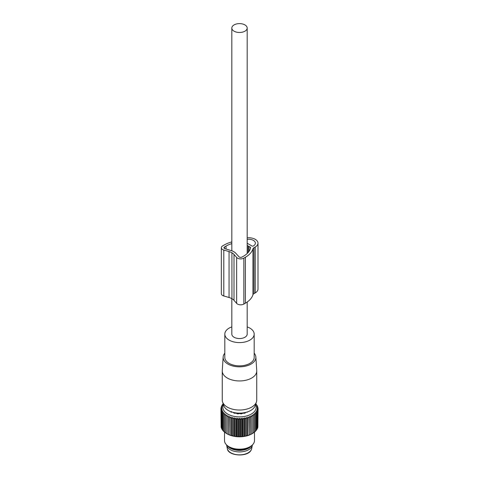 <?xml version="1.0" encoding="UTF-8"?>
<svg xmlns="http://www.w3.org/2000/svg" width="479" height="479" viewBox="0 0 479 479"><rect width="100%" height="100%" fill="white"/><g stroke="black" fill="none" stroke-linecap="round" stroke-linejoin="round"><path stroke-width="0.72" d="M231.818 298.633L231.818 334.114A7.682 4.437 0 0 0 234.063 337.252A7.682 4.437 0 0 0 242.44 338.216A7.682 4.437 0 0 0 247.182 334.114L247.182 302.027M234.063 31.189A7.682 4.437 0 0 0 242.44 32.147A7.682 4.437 0 0 0 247.182 28.051A7.682 4.437 0 0 0 244.937 24.914A7.682 4.437 0 0 0 236.56 23.95A7.682 4.437 0 0 0 231.818 28.051A7.682 4.437 0 0 0 234.063 31.189M223.142 357.029L222.268 370.626A17.244 9.957 0 0 0 222.256 370.991A17.244 9.957 0 0 0 234.644 380.548A17.244 9.957 0 0 0 256.744 370.991A17.244 9.957 0 0 0 256.732 370.626L255.858 357.029A16.37 9.448 180 0 1 234.89 366.447A16.37 9.448 180 0 1 223.142 357.029A16.37 9.448 180 0 1 224.819 353.197M222.256 370.991L222.256 400.073A17.244 9.957 0 0 0 222.567 401.959A17.244 9.957 0 0 0 234.644 409.629A17.244 9.957 0 0 0 256.433 401.959A17.244 9.957 0 0 0 256.744 400.073L256.744 370.991M222.567 401.959L223.801 405.647A15.987 9.233 0 0 0 234.997 412.76A15.987 9.233 0 0 0 255.199 405.647L256.433 401.959M254.181 353.197A16.37 9.448 180 0 1 255.858 357.029M231.818 326.894A14.681 8.478 0 0 0 224.819 334.114A14.681 8.478 0 0 0 235.369 342.251A14.681 8.478 0 0 0 254.181 334.114A14.681 8.478 0 0 0 247.182 326.894M224.819 334.114L224.819 357.376A14.681 8.478 0 0 0 235.369 365.513A14.681 8.478 0 0 0 254.181 357.376L254.181 334.114M230.986 412.281L231.471 411.557M251.463 445.745A12.921 7.46 180 0 1 239.5 450.386A12.921 7.46 180 0 1 227.537 445.745M226.603 444.943A12.921 7.46 0 0 0 226.657 445.29A12.921 7.46 0 0 0 238.38 451.889A12.921 7.46 0 0 0 251.9 446.554A12.921 7.46 0 0 0 252.343 445.29A12.921 7.46 0 0 0 252.397 444.943M223.196 403.839L222.017 405.198L222.627 405.09L221.49 406.204L221.49 406.845M255.535 404.641A16.663 9.622 180 0 1 255.487 409.964A16.663 9.622 180 0 1 234.89 416.496A16.663 9.622 180 0 1 223.465 404.641M221.49 406.204L222.202 406.06L221.13 407.234L221.951 407.048L220.957 408.282L221.867 408.048L220.957 409.335L221.951 409.048L221.13 410.383L222.202 410.036L221.49 411.413L222.627 411.006L222.017 412.419L223.208 411.946L222.717 413.395L223.944 412.844L223.573 414.323L224.837 413.706L224.585 415.197L225.866 414.509L225.741 416.011L227.028 415.245L227.028 416.754L228.315 415.916L228.441 417.419L229.704 416.514L229.956 418.005L231.189 417.029L231.561 418.502L232.752 417.454L233.243 418.903L234.381 417.79L234.985 419.209L236.057 418.035L236.776 419.412L237.77 418.179L238.59 419.514L239.5 418.227L240.41 419.514L241.23 418.179L242.224 419.412L242.943 418.035L244.015 419.209L244.619 417.79L245.757 418.903L246.248 417.454L247.439 418.502L247.811 417.029L249.044 418.005L249.296 416.514L250.559 417.419L250.685 415.916L251.972 416.754L251.972 415.245L253.259 416.011L253.134 414.509L254.415 415.197L254.163 413.706L255.427 414.323L255.056 412.844L256.283 413.395L255.792 411.946L256.983 412.419L256.373 411.006L257.51 411.413L256.798 410.036L257.87 410.383L257.049 409.048L258.043 409.335L258.043 408.282L257.133 408.048L258.043 409.335L257.87 426.585M255.804 403.839L257.51 406.204L256.798 406.06L257.87 407.234L257.049 407.048L258.043 408.282M257.51 427.807L257.87 427.412L257.87 410.383M256.576 429.358L257.51 428.442L257.51 411.413M222.717 404.581L222.717 404.228M222.017 405.683L222.017 405.198M246.661 412.156L247.338 412.126A11.52 6.652 0 0 0 247.942 411.778L248.026 411.706M245.35 412.868L245.565 412.515A10.951 6.323 0 0 0 246.038 412.323M245.35 412.748L245.11 413.066A11.52 6.652 0 0 1 244.344 413.287L243.308 413.179A10.951 6.323 0 0 1 242.452 413.341L241.721 413.778A11.52 6.652 0 0 1 240.877 413.856L239.949 413.569A10.951 6.323 0 0 1 239.051 413.569L238.123 413.856A11.52 6.652 0 0 1 237.279 413.778L236.548 413.341A10.951 6.323 0 0 1 235.692 413.179L234.656 413.287A11.52 6.652 0 0 1 233.89 413.066L233.435 412.515A10.951 6.323 0 0 1 232.962 412.323M232.339 412.156L231.662 412.126A11.52 6.652 0 0 1 231.058 411.778L230.974 411.706M257.87 408.06L257.87 407.234M257.51 406.845L257.51 406.204M256.983 405.683L256.983 405.198M256.283 404.581L256.283 404.228M256.283 430.064L256.983 429.447L256.983 412.419M255.056 431.399L256.283 430.423L256.283 413.395M254.163 432.256L255.427 431.345L255.427 414.323M253.134 433.058L254.415 432.226L254.415 415.197M250.685 415.916L250.685 434.471L253.259 433.034L253.259 416.011M250.685 434.471L250.559 417.419M249.296 416.514L249.296 435.064L250.559 434.447M249.296 435.064L249.044 418.005M247.811 417.029L247.811 435.579L249.044 435.034M247.811 435.579L247.439 435.531L247.439 418.502M246.248 417.454L246.248 436.004L247.439 435.531M246.248 436.004L245.757 435.932L245.757 418.903M244.619 417.79L244.619 436.345L245.757 435.932M244.619 436.345L244.015 436.237L244.015 419.209M242.943 418.035L242.943 436.585L244.015 436.237M242.943 436.585L242.224 436.441L242.224 419.412M241.23 418.179L241.23 436.734L242.224 436.441M241.23 436.734L240.41 436.543L240.41 419.514M239.5 418.227L239.5 436.782L240.41 436.543M239.5 436.782L238.59 436.543L238.59 419.514M237.77 418.179L237.77 436.734L238.59 436.543M237.77 436.734L236.776 436.441L236.776 419.412M236.057 418.035L236.057 436.585L236.776 436.441M236.057 436.585L234.985 436.237L234.985 419.209M234.381 417.79L234.381 436.345L234.985 436.237M234.381 436.345L233.243 435.932L233.243 418.903M232.752 417.454L232.752 436.004L233.243 435.932M232.752 436.004L231.561 435.531L231.561 418.502M231.189 417.029L231.189 435.579L231.561 435.531M231.189 435.579L229.956 435.034L229.956 418.005M229.704 416.514L229.956 435.034M229.704 435.064L228.441 434.447L228.441 417.419M228.315 415.916L228.441 434.447M228.315 434.471L225.741 433.034L225.741 416.011M225.866 433.058L224.585 432.226L224.585 415.197M224.837 432.256L223.573 431.345L223.573 414.323M223.944 431.399L222.717 430.423L222.717 413.395M222.717 430.064L222.017 429.447L222.017 412.419M222.017 428.962L221.49 428.442L221.49 411.413M221.49 427.807L221.13 427.412L221.13 410.383M221.13 426.585L220.957 408.282M227.106 433.842L227.028 433.8A17.525 10.119 0 0 0 227.106 433.842A17.525 10.119 0 0 0 251.894 433.842A17.525 10.119 0 0 0 251.972 433.8L251.972 415.245M221.13 408.06L221.13 407.234M227.028 415.245L227.028 433.782M224.507 432.022L224.507 440.524A14.993 8.658 0 0 0 228.896 446.65A14.993 8.658 0 0 0 250.104 446.65A14.993 8.658 0 0 0 253.888 442.961A14.993 8.658 0 0 0 254.493 440.524L254.493 432.022M228.896 446.65L230.309 447.464A12.993 7.502 0 0 0 248.691 447.464L250.104 446.65M247.182 237.806A9.37 5.413 180 0 1 257.995 243.152A9.37 5.413 180 0 1 255.247 246.978L255.247 292.885A9.37 5.413 180 0 0 257.995 289.059L257.995 243.152M234.009 254.451A11.245 6.49 0 0 0 231.938 252.792A11.245 6.49 0 0 0 229.052 251.589L229.052 297.501A11.245 6.49 0 0 1 231.92 298.692A11.245 6.49 0 0 1 231.938 298.704A11.245 6.49 0 0 1 234.009 300.363L234.009 254.451L236.656 257.48A4.497 2.599 0 0 0 243.853 258.145L245.392 257.259A27.207 15.705 0 0 0 252.954 248.864A3.772 2.179 0 0 1 252.996 248.739A3.748 2.161 180 0 1 253.996 247.703L255.247 246.978M252.996 248.739L252.996 294.645A3.748 2.161 180 0 1 253.996 293.609L255.247 292.885M231.818 243.613A24.585 14.19 0 0 0 226.04 246.086L224.501 246.978A1.874 1.084 0 0 0 223.95 247.745A1.874 1.084 0 0 0 224.956 248.703L231.507 250.679A7.496 4.329 0 0 1 233.327 251.451L234.243 251.984A7.496 4.329 0 0 1 235.584 253.032L239.009 256.816A1.874 1.084 0 0 0 241.997 257.079L243.536 256.187A24.585 14.19 0 0 0 250.613 247.583A0.76 0.437 0 0 0 250.613 247.541A0.76 0.437 0 0 0 250.397 247.236L249.02 246.44L249.02 251.361M249.02 246.44L248.092 246.517L248.224 245.984L247.182 245.38M247.182 243.236L252.068 246.056A0.748 0.431 180 0 0 253.128 246.056L253.397 245.907A6.748 3.898 180 0 0 255.373 243.152A6.748 3.898 180 0 0 247.182 239.344M234.009 300.363L236.656 303.393A4.497 2.599 0 0 0 243.853 304.057L243.853 258.145M245.392 257.259L245.392 303.171L243.853 304.057M245.392 303.171A27.207 15.705 0 0 0 252.954 294.777L252.954 248.864M231.818 241.919A27.207 15.705 0 0 0 224.19 245.014L222.645 245.907A4.497 2.599 0 0 0 221.328 247.745A4.497 2.599 0 0 0 223.801 250.062L229.052 251.589M221.328 247.745L221.328 293.651A4.497 2.599 0 0 0 223.801 295.974L223.801 250.062M229.052 297.501L223.801 295.974M231.938 252.792A11.245 6.49 0 0 0 231.92 252.78L231.938 298.704M248.092 246.517L248.092 252.553M226.657 445.29L227.297 448.56A12.28 7.089 0 0 0 238.44 454.828A12.28 7.089 0 0 0 251.283 449.763A12.28 7.089 0 0 0 251.703 448.56L252.343 445.29M253.996 247.703L253.996 293.609M250.397 247.236L250.397 248.511M236.656 257.48L236.656 303.393M224.501 248.505L224.501 246.978M226.04 246.086L226.04 249.026M247.182 253.499L247.182 28.051M231.818 250.78L231.818 28.051M251.703 448.56L251.241 449.883C248.248 457.361 227.956 456.259 227.297 448.56"/></g></svg>

